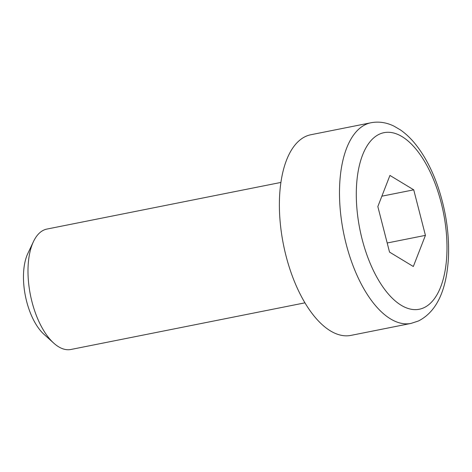 <?xml version="1.0" encoding="UTF-8"?>
<svg xmlns="http://www.w3.org/2000/svg" width="472" height="472" viewBox="0 0 472 472"><rect width="100%" height="100%" fill="white"/><g stroke="black" fill="none" stroke-linecap="round" stroke-linejoin="round"><path stroke-width="0.71" d="M304.936 302.835L70.906 349.481A61.384 29.046 -101.3 0 1 53.725 343.109A61.384 29.046 -101.3 0 1 31.984 301.826A61.384 29.046 -101.3 0 1 33.483 241.546A61.384 29.046 -101.3 0 1 46.905 229.073L280.934 182.428M411.023 323.414L350.914 335.397A102.312 48.409 -101.3 0 1 286.044 255.971A102.312 48.409 -101.3 0 1 310.918 134.726L371.022 122.744A102.312 48.409 78.7 0 0 346.153 243.989A102.312 48.409 78.7 0 0 411.023 323.414L418.487 320.966C438.441 310.788 446.601 287.041 448.4 258.52C449.503 234.914 446.099 211.232 438.193 187.472C432.281 170.132 424.658 155.642 415.313 144.007C410.652 138.255 405.672 133.546 400.374 129.883L394.114 126.207C386.527 122.449 378.827 121.292 371.022 122.744M33.483 241.546L27.836 253.47A48.834 23.11 78.7 0 0 43.937 334.264L53.725 343.109M413.732 189.832L425.425 235.369L413.324 266.503L389.53 252.101L377.836 206.565L389.937 175.431L413.732 189.832L381.872 196.187M387.188 242.992L425.425 235.369M423.909 307.726A90.034 42.604 -101.3 0 1 356.295 193.526A90.034 42.604 -101.3 0 1 424.688 161.654A90.034 42.604 -101.3 0 1 423.909 307.726"/></g></svg>
